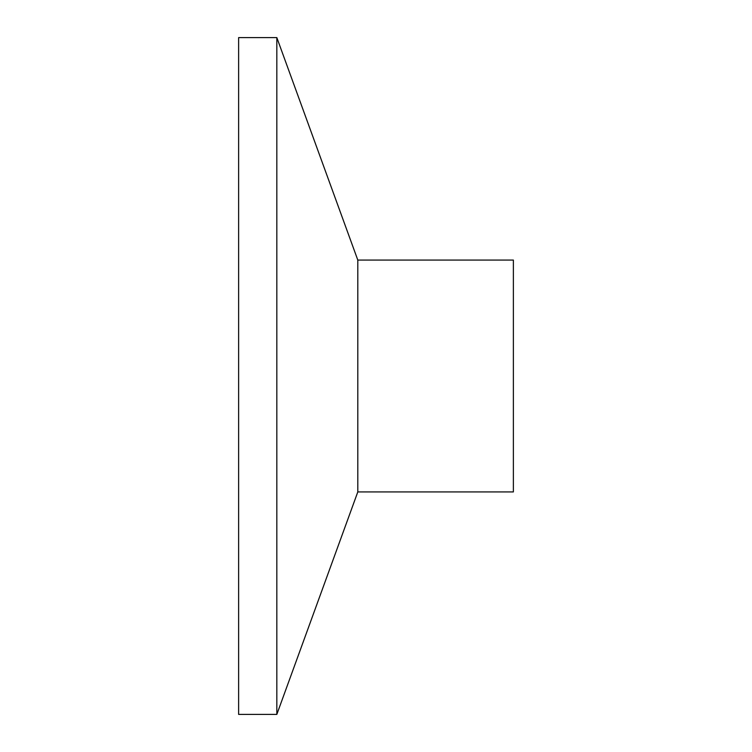 <?xml version="1.0" encoding="UTF-8"?>
<svg xmlns="http://www.w3.org/2000/svg" width="752" height="752" viewBox="0 0 752 752"><rect width="100%" height="100%" fill="white"/><g stroke="black" fill="none" stroke-linecap="round" stroke-linejoin="round"><path stroke-width="1.13" d="M357.802 491.93L357.802 260.07L513.372 260.07L513.372 491.93L357.802 491.93L276.83 714.4L238.628 714.4L238.628 37.6L276.83 37.6L276.83 714.4M357.802 260.07L276.83 37.6"/></g></svg>
